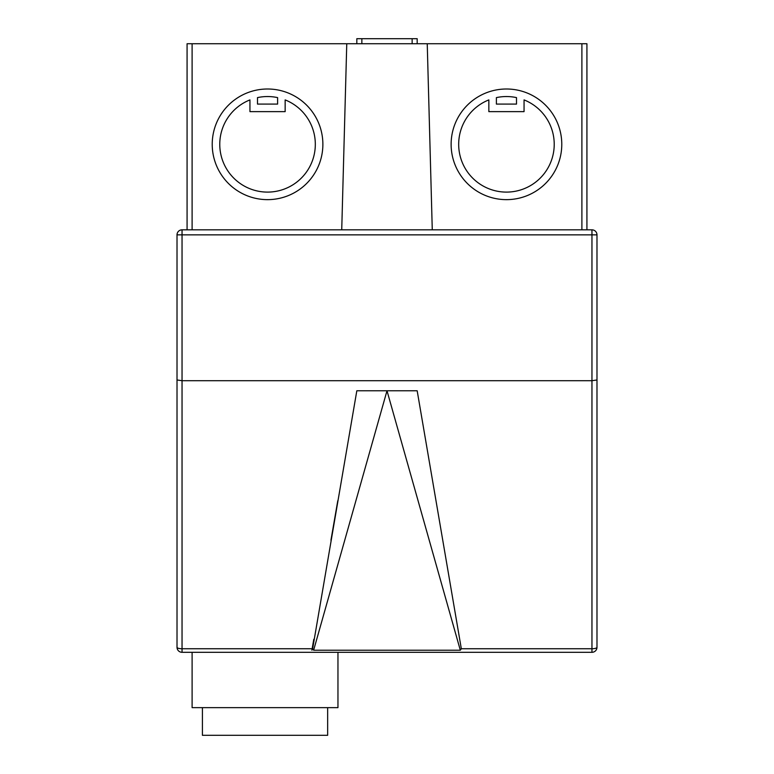 <?xml version="1.0" encoding="UTF-8"?>
<svg xmlns="http://www.w3.org/2000/svg" width="774" height="774" viewBox="0 0 774 774"><rect width="100%" height="100%" fill="white"/><g stroke="black" fill="none" stroke-linecap="round" stroke-linejoin="round"><path stroke-width="1.16" d="M327.654 707.639L327.654 735.3L202.411 735.3L202.411 707.639M488.849 99.904A47.785 47.785 0 0 0 506.457 192.107A47.785 47.785 0 0 0 524.056 99.904L524.056 111.63L488.849 111.63L488.849 99.904M451.126 144.322A55.322 55.322 0 0 0 506.457 199.644A55.322 55.322 0 0 0 561.779 144.322A55.322 55.322 0 0 0 506.457 89A55.322 55.322 0 0 0 451.126 144.322M219.768 144.322A47.785 47.785 0 0 1 249.944 99.904L249.944 111.63L285.151 111.63L285.151 99.904A47.785 47.785 0 0 1 267.543 192.107A47.785 47.785 0 0 1 219.768 144.322M322.874 144.322A55.322 55.322 0 0 1 267.543 199.644A55.322 55.322 0 0 1 212.221 144.322A55.322 55.322 0 0 1 267.543 89A55.322 55.322 0 0 1 322.874 144.322M192.107 652.308L192.107 707.639L337.957 707.639L337.957 652.308M182.045 229.83L182.045 380.711L591.955 380.711L591.955 234.851L177.014 234.851L177.014 379.966L177.014 234.851A5.031 5.031 0 0 1 182.045 229.83L341.731 229.83L346.762 43.731L192.107 43.731L192.107 229.83M417.176 390.773L461.323 648.747L591.955 648.747L591.955 380.711L596.986 379.966L596.986 234.851L596.986 647.287A5.031 5.031 0 0 1 591.955 652.308L182.045 652.308A5.031 5.031 0 0 1 177.014 647.287L177.014 379.966L182.045 380.711L182.045 648.747L312.638 648.747L356.824 390.773L416.809 390.773M187.076 229.83L187.076 43.731L192.107 43.731M591.955 229.83L591.955 234.851L596.986 234.851A5.031 5.031 0 0 0 591.955 229.83L432.269 229.83L427.238 43.731L346.762 43.731M427.238 43.731L586.924 43.731L586.924 229.83M312.638 648.747L313.634 650.218L387 390.773L460.317 650.218L461.323 648.747M313.634 650.218L460.317 650.218M277.605 104.084L277.605 97.611A47.785 47.785 0 0 0 257.49 97.611L257.49 104.084L277.605 104.084M496.395 104.084L496.395 97.611A47.785 47.785 0 0 1 516.51 97.611L516.51 104.084L496.395 104.084M432.269 229.83L341.731 229.83M417.176 38.7L417.176 43.731L417.176 38.7L356.824 38.7L356.824 43.731M581.893 229.83L581.893 43.731M361.855 38.7L361.855 43.731M412.145 38.7L412.145 43.731M182.045 652.308L182.045 648.747A5.031 1.471 180 0 1 177.014 647.287M596.986 647.287A5.031 1.471 180 0 1 591.955 648.747L591.955 652.308M337.774 500.759L330.943 540.204L337.774 500.759M311.893 650.218L313.789 639.285"/></g></svg>
